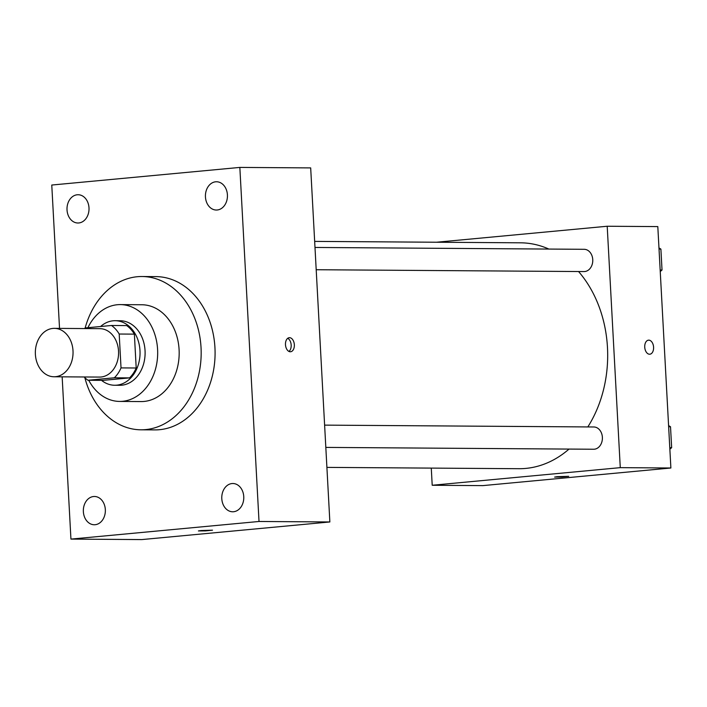 <?xml version="1.0" encoding="UTF-8"?>
<svg xmlns="http://www.w3.org/2000/svg" width="707" height="707" viewBox="0 0 707 707"><rect width="100%" height="100%" fill="white"/><g stroke="black" fill="none" stroke-linecap="round" stroke-linejoin="round"><path stroke-width="1.06" d="M52.884 328.419A24.206 18.85 90.4 0 1 54.359 328.357A24.206 18.85 90.4 0 1 73.051 352.696A24.206 18.85 90.4 0 1 54.032 376.769A24.206 18.85 90.4 0 1 35.35 353.376A24.206 18.85 90.4 0 1 52.884 328.419M54.359 328.357L99.899 328.667A24.206 18.85 90.4 0 1 118.582 353.005A24.206 18.85 90.4 0 1 99.563 377.078L54.032 376.769M87.951 380.26L114.348 377.794A31.241 24.33 90.4 0 0 121.03 367.905L136.204 368.002A31.241 24.33 90.4 0 1 129.522 377.892L103.134 380.366L87.951 380.26A31.241 24.33 90.4 0 1 84.186 376.972M121.03 367.905L119.191 334.031A31.241 24.33 90.4 0 0 111.512 325.485L85.123 327.96A31.241 24.33 90.4 0 0 84.513 328.569M136.204 368.002L134.374 334.137L119.191 334.031M134.374 334.137A31.241 24.33 90.4 0 0 126.694 325.591L111.512 325.485M101.525 380.357A32.275 25.134 -89.6 0 0 114.693 385.253A32.275 25.134 -89.6 0 0 139.986 350.628A32.275 25.134 -89.6 0 0 115.135 320.704A32.275 25.134 -89.6 0 0 100.606 326.51M115.135 320.704L120.199 320.739A32.275 25.134 90.4 0 1 145.05 350.663A32.275 25.134 90.4 0 1 119.748 385.288L114.693 385.253M129.522 377.892L114.348 377.794M88.737 380.269A48.412 37.71 -89.6 0 0 119.642 401.426A48.412 37.71 -89.6 0 0 157.59 349.488A48.412 37.71 -89.6 0 0 120.305 304.602A48.412 37.71 -89.6 0 0 87.907 327.695M119.642 401.426L141.144 401.567A48.412 37.71 -89.6 0 0 179.092 349.638A48.412 37.71 -89.6 0 0 141.807 304.752L120.305 304.602M84.84 377.644A76.648 59.697 -89.6 0 0 140.949 429.803A76.648 59.697 -89.6 0 0 201.035 347.579A76.648 59.697 -89.6 0 0 142.001 276.517A76.648 59.697 -89.6 0 0 85.167 327.96M142.001 276.517L155.92 276.614A76.648 59.697 90.4 0 1 214.946 347.676A76.648 59.697 90.4 0 1 154.868 429.9L140.949 429.803M83.364 511.647A14.131 11.012 90.4 0 1 94.446 496.482A14.131 11.012 90.4 0 1 105.361 510.693A14.131 11.012 90.4 0 1 94.252 524.753A14.131 11.012 90.4 0 1 83.364 511.647M67.024 209.899A14.131 11.012 90.4 0 1 78.106 194.734A14.131 11.012 90.4 0 1 89.02 208.945A14.131 11.012 90.4 0 1 77.911 223.005A14.131 11.012 90.4 0 1 67.024 209.899M205.445 196.926A14.131 11.012 90.4 0 1 216.528 181.761A14.131 11.012 90.4 0 1 227.442 195.972A14.131 11.012 90.4 0 1 216.333 210.032A14.131 11.012 90.4 0 1 205.445 196.926M221.795 498.674A14.131 11.012 90.4 0 1 232.868 483.508A14.131 11.012 90.4 0 1 243.782 497.719A14.131 11.012 90.4 0 1 232.683 511.78A14.131 11.012 90.4 0 1 221.795 498.674M62.154 376.822L70.939 539.096L259.018 521.474L239.841 167.418L51.77 185.04L59.529 328.393M259.018 521.474L329.86 521.96L141.78 539.582L70.939 539.096M329.86 521.96L310.682 167.904L239.841 167.418M290.294 351.768A7.061 4.41 84.6 0 0 290.568 351.75A7.061 4.41 84.6 0 0 294.306 344.309A7.061 4.41 84.6 0 0 289.251 337.699A7.061 4.41 84.6 0 0 285.495 344.919A7.061 4.41 84.6 0 0 290.294 351.768M288.942 351.432A7.061 4.41 84.6 0 0 291.143 344.609A7.061 4.41 84.6 0 0 287.714 338.317M201.035 530.533L212.507 530.179L205.481 530.904L198.411 530.939L201.035 530.533M212.507 530.179L198.411 530.939M314.659 241.396L520.485 242.81A112.952 87.977 90.4 0 1 548.871 249.058M578.556 271.532A112.952 87.977 90.4 0 1 587.826 426.931M569.029 449.078A112.952 87.977 90.4 0 1 518.929 468.706L326.899 467.389M324.61 425.128L593.809 426.975A11.135 8.67 90.4 0 1 602.399 438.172A11.135 8.67 90.4 0 1 593.65 449.245L325.821 447.407M314.986 247.459L584.185 249.306A11.135 8.67 90.4 0 1 592.775 260.494A11.135 8.67 90.4 0 1 584.026 271.568L316.197 269.729M431.279 468.105L432.207 485.267L620.278 467.645L607.207 226.249L436.617 242.227M432.207 485.267L482.801 485.621L670.881 467.999L620.278 467.645M670.881 467.999L657.81 226.593L607.207 226.249M648.505 340.164A7.061 4.41 -95.4 0 1 648.779 340.147A7.061 4.41 -95.4 0 1 653.577 346.996A7.061 4.41 -95.4 0 1 649.821 354.216A7.061 4.41 -95.4 0 1 644.766 347.605A7.061 4.41 -95.4 0 1 648.505 340.164A7.061 4.41 -95.4 0 1 648.779 340.147A7.061 4.41 -95.4 0 1 653.568 346.996A7.061 4.41 -95.4 0 1 649.821 354.216M557.231 476.668L568.711 476.324L561.685 477.048L554.615 477.084L557.231 476.668M660.241 271.559L662.026 270.003L660.895 249.094L658.959 247.892M662.026 270.003L660.152 269.994M660.895 249.094L659.021 249.085M669.865 449.228L671.65 447.672L670.519 426.772L668.583 425.561M671.65 447.672L669.776 447.664M670.519 426.772L668.645 426.754"/></g></svg>
